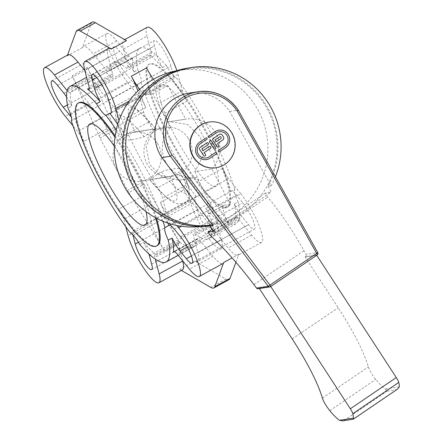 <?xml version="1.0" encoding="UTF-8"?>
<svg xmlns="http://www.w3.org/2000/svg" width="443" height="443" viewBox="0 0 443 443"><rect width="100%" height="100%" fill="white"/><g stroke="black" fill="none" stroke-linecap="round" stroke-linejoin="round"><path stroke-width="0.33" stroke-dasharray="2.21 1.66" d="M189.239 93.091A41.908 40.817 -98.9 0 1 229.624 111.437L271.16 185.839A79.707 77.636 81.1 0 0 275.43 176.757M271.16 185.839L268.004 186.331A79.707 77.636 81.1 0 0 263.945 101.74A79.707 77.636 81.1 0 0 187.932 68.061M268.004 186.331L271.216 192.09L265.418 192.993L267.627 196.952C279.915 211.588 292.009 229.491 303.926 250.66L306.024 254.415L317.72 252.588A1.772 1.728 -98.9 0 1 317.188 254.935L305.487 256.763A1.772 1.728 81.1 0 0 306.024 254.415M213.698 231.202L271.216 192.09M258.153 288.753A1.772 1.728 81.1 0 0 258.839 288.482L270.595 286.615M229.624 111.437L238.173 110.097L317.72 252.588M259.399 288.559L259.194 288.243L270.745 286.527M353.304 419.189L342.694 420.85M305.487 256.763L305.138 257.006L338.153 307.724A88.567 18.235 55.8 0 1 368.371 366.909A11.662 2.403 -124.2 0 0 375.753 379.418A26.569 5.471 -124.2 0 0 385.449 389.065L387.11 391.186L396.313 389.746L397.598 389.07M305.138 257.006L316.69 255.284M259.194 288.243L258.839 288.482M210.619 235.72L267.627 196.952M212.186 229.192L265.418 192.993M270.695 286.444L316.634 255.207M170.472 138.36A81.479 17.427 -118.7 0 0 227.857 206.97A81.479 17.427 -118.7 0 0 204.007 127.135A81.479 17.427 -118.7 0 0 149.584 64.041A81.479 17.427 -118.7 0 0 170.472 138.36M169.713 138.775A81.479 17.427 -118.7 0 0 227.098 207.385A81.479 17.427 -118.7 0 0 203.248 127.551A81.479 17.427 -118.7 0 0 148.826 64.457A81.479 17.427 -118.7 0 0 169.713 138.775M175.827 137.524A57.568 12.315 61.3 0 1 161.069 85.012A57.568 12.315 61.3 0 1 199.522 129.589A57.568 12.315 61.3 0 1 216.372 185.999A57.568 12.315 61.3 0 1 175.827 137.524M155.421 217.69A81.479 17.427 -118.7 0 0 114.981 137.18M157.287 245.616A81.479 17.427 61.3 0 1 99.902 177.006A81.479 17.427 61.3 0 1 79.015 102.687M115.158 135.912A81.479 17.427 61.3 0 1 156.479 218.255M114.316 146.168A57.568 12.315 61.3 0 1 146.046 211.649M200.734 226.467A78.821 76.772 81.1 0 0 203.304 226.113A78.821 76.772 81.1 0 0 227.735 217.79A78.821 76.772 81.1 0 0 263.851 123.464A78.821 76.772 81.1 0 0 178.944 70.359A78.821 76.772 81.1 0 0 176.392 70.808M236.861 216.361A78.821 76.772 -98.9 0 1 212.424 224.684A78.821 76.772 -98.9 0 1 124.4 158.672A78.821 76.772 -98.9 0 1 188.07 68.936A78.821 76.772 -98.9 0 1 272.971 122.035A78.821 76.772 -98.9 0 1 236.861 216.361M162.509 67.574L166.302 65.498A16.828 3.599 -118.7 0 0 175.738 77.11L171.945 79.192A16.828 3.599 -118.7 0 0 172.969 79.219A16.828 3.599 -118.7 0 0 173.08 74.54L170.837 66.046A16.828 3.599 -118.7 0 0 162.919 48.968A16.828 3.599 -118.7 0 0 154.397 40.507A16.828 3.599 -118.7 0 0 154.491 45.928L156.695 54.378A16.828 3.599 -118.7 0 0 162.509 67.574A100.079 21.408 -118.7 0 0 149.745 55.026A10.626 2.276 -118.7 0 0 151.19 55.541A10.626 2.276 -118.7 0 0 151.262 52.584L146.954 36.165L123.431 49.046A31.885 6.822 61.3 0 1 123.641 40.186A31.885 6.822 61.3 0 1 126.499 40.684M108.635 100.146L170.86 66.073M108.618 100.124L170.837 66.046M96.685 77.586L154.491 45.928M92.255 79.984L154.474 45.906M231.008 191.393L234.801 189.316A16.828 3.599 -118.7 0 0 238.101 201.892L234.303 203.968A16.828 3.599 -118.7 0 0 242.216 216.837L248.567 224.64A16.828 3.599 -118.7 0 0 254.332 229.175A16.828 3.599 -118.7 0 0 252.294 218.543A16.828 3.599 -118.7 0 0 242.853 202.855L236.49 195.009A16.828 3.599 -118.7 0 0 231.268 191.166A16.828 3.599 -118.7 0 0 231.008 191.393A100.079 21.408 -118.7 0 0 222.613 168.434A10.626 2.276 -118.7 0 0 228.505 178.562L240.826 193.729L217.303 206.615A31.885 6.822 61.3 0 1 229.413 225.326L214.24 233.638A31.885 6.822 -118.7 0 0 211.881 229.396M186.348 258.74L248.567 224.662M191.398 255.949L248.567 224.64M180.633 236.933L242.853 202.855M180.622 236.905L242.847 202.828M137.324 84.602L141.118 82.525A16.828 3.599 -118.7 0 0 137.823 69.95L134.03 72.026A16.828 3.599 -118.7 0 0 126.122 59.157L119.771 51.355A16.828 3.599 -118.7 0 0 114.001 46.825A16.828 3.599 -118.7 0 0 116.038 57.457A16.828 3.599 -118.7 0 0 125.48 73.139L131.842 80.991A16.828 3.599 -118.7 0 0 137.064 84.834A16.828 3.599 -118.7 0 0 137.324 84.602A100.079 21.408 -118.7 0 0 145.719 107.56A10.626 2.276 -118.7 0 0 139.827 97.432L127.506 82.265L103.983 95.151A31.885 6.822 61.3 0 1 87.432 67.38L114.078 127.362A8.854 1.894 -118.7 0 0 115.186 129.638L142.762 182.029A8.854 1.894 -118.7 0 0 144.036 184.282L128.863 192.589A8.854 1.894 61.3 0 1 127.584 190.34L100.007 137.95A8.854 1.894 61.3 0 1 98.9 135.669L72.259 75.692A31.885 6.822 -118.7 0 0 88.805 103.457L101.131 118.63A10.626 2.276 61.3 0 1 107.018 128.752A100.079 21.408 -118.7 0 0 142.474 196.111A10.626 2.276 61.3 0 1 147.331 206.399L151.639 222.818A31.885 6.822 -118.7 0 0 164.619 251.148L128.863 192.589M66.55 96.856A16.828 3.599 61.3 0 1 71.805 106.104L68.012 108.181M71.312 120.756L75.105 118.68A16.828 3.599 61.3 0 1 74.839 118.907A16.828 3.599 61.3 0 1 71.323 116.985M57.54 85.41L119.765 51.338M57.557 85.427L119.771 51.355M67.397 104.947L125.48 73.139M67.402 104.974L125.491 73.167M205.829 208.42L209.622 206.344A16.828 3.599 -118.7 0 0 200.181 194.732L196.387 196.808A16.828 3.599 -118.7 0 0 195.363 196.781A16.828 3.599 -118.7 0 0 195.258 201.454L197.495 209.949A16.828 3.599 -118.7 0 0 205.414 227.032A16.828 3.599 -118.7 0 0 213.941 235.488A16.828 3.599 -118.7 0 0 213.842 230.072L211.638 221.622A16.828 3.599 -118.7 0 0 205.829 208.42A100.079 21.408 -118.7 0 0 218.593 220.968A10.626 2.276 -118.7 0 0 217.142 220.459A10.626 2.276 -118.7 0 0 217.07 223.41L221.378 239.835L197.855 252.715A31.885 6.822 61.3 0 1 197.65 261.575A31.885 6.822 61.3 0 1 194.793 261.077L225.891 279.057A35.423 7.575 -118.7 0 0 229.064 279.611M132.867 234.856A16.828 3.599 61.3 0 1 133.144 230.853A16.828 3.599 61.3 0 1 134.168 230.881L130.375 232.963M139.811 244.575L143.604 242.498A16.828 3.599 61.3 0 1 148.909 253.983M138.426 242.26L197.478 209.927M138.443 242.288L197.495 209.949M151.628 264.139L213.842 230.072M151.639 264.166L213.858 230.089M117.738 124.345A100.079 21.408 61.3 0 1 124.937 135.154A10.626 2.276 -118.7 0 1 120.081 124.865L118.968 120.618M210.181 226.534A31.885 6.822 -118.7 0 0 202.13 214.921L189.803 199.754A10.626 2.276 61.3 0 1 183.917 189.632L160.394 202.512A10.626 2.276 -118.7 0 0 166.28 212.64L176.729 225.493M160.394 202.512A100.079 21.408 61.3 0 1 168.069 223.189M71.805 106.104A100.079 21.408 61.3 0 1 70.426 91.779A10.626 2.276 -118.7 0 1 70.06 92.57A10.626 2.276 -118.7 0 1 67.17 90.632M107.018 128.752L83.494 141.638A10.626 2.276 -118.7 0 0 77.608 131.51L72.912 125.729M83.494 141.638A100.079 21.408 61.3 0 1 75.105 118.68M234.801 189.316A100.079 21.408 -118.7 0 0 175.738 77.11M209.622 206.344A100.079 21.408 -118.7 0 0 236.03 223.698A100.079 21.408 -118.7 0 0 238.101 201.892M141.118 82.525A100.079 21.408 -118.7 0 0 200.181 194.732M166.302 65.498A100.079 21.408 -118.7 0 0 139.894 48.143A100.079 21.408 -118.7 0 0 137.823 69.95M221.378 239.835A31.885 6.822 -118.7 0 1 221.173 248.695A31.885 6.822 -118.7 0 1 205.558 233.505A31.885 6.822 -118.7 0 1 190.335 201.626L186.032 185.207A10.626 2.276 -118.7 0 0 181.176 174.919A100.079 21.408 -118.7 0 0 196.387 196.808M144.036 184.282L179.792 242.836A31.885 6.822 61.3 0 1 166.812 214.506L162.509 198.087A10.626 2.276 -118.7 0 0 157.653 187.799A100.079 21.408 61.3 0 1 122.196 120.441A10.626 2.276 -118.7 0 0 116.304 110.318L103.983 95.151M240.826 193.729A31.885 6.822 -118.7 0 1 258.086 223.128A31.885 6.822 -118.7 0 1 261.564 242.376A31.885 6.822 -118.7 0 1 251.674 235.095L239.347 219.927A10.626 2.276 -118.7 0 0 236.053 217.502A10.626 2.276 -118.7 0 0 235.687 218.294A100.079 21.408 -118.7 0 0 234.303 203.968M235.92 262.262L238.882 254.182A31.885 6.822 61.3 0 1 238.041 255.262A31.885 6.822 61.3 0 1 228.151 247.98L215.824 232.813A10.626 2.276 -118.7 0 0 212.529 230.382A10.626 2.276 -118.7 0 0 212.164 231.18A100.079 21.408 61.3 0 1 208.714 238.661A100.079 21.408 61.3 0 1 195.07 233.854A10.626 2.276 -118.7 0 0 193.619 233.339A10.626 2.276 -118.7 0 0 193.547 236.296L197.855 252.715M176.873 70.653A31.885 6.822 -118.7 0 1 177.997 74.369L182.306 90.793A10.626 2.276 -118.7 0 0 187.156 101.082A100.079 21.408 -118.7 0 0 171.945 79.192M146.539 67.89A31.885 6.822 61.3 0 1 154.474 87.254L158.782 103.673A10.626 2.276 -118.7 0 0 163.633 113.962A100.079 21.408 61.3 0 1 168.573 121.847L185.606 119.184L167.858 85.471L161.474 86.468L146.295 94.78L152.685 93.783L170.428 127.495L153.394 130.159L146.157 146.201L149.49 164.187L161.911 177.145L178.795 180.102L196.642 177.294L215.209 212.568L208.825 213.565A21.253 4.546 -118.7 0 0 208.487 213.681A21.253 4.546 -118.7 0 0 211.721 228.577M215.209 212.568L230.388 204.256L211.82 168.982L194.903 171.629L203.248 155.382L200.601 137.269L187.527 124.444L169.542 121.675L168.573 121.847M194.903 171.629A100.079 21.408 61.3 0 1 199.09 181.32A10.626 2.276 -118.7 0 0 204.982 191.442L217.303 206.615M127.506 82.265A31.885 6.822 -118.7 0 1 110.252 52.872A31.885 6.822 -118.7 0 1 106.769 33.618A31.885 6.822 -118.7 0 1 116.659 40.9L128.985 56.067A10.626 2.276 -118.7 0 0 132.28 58.498A10.626 2.276 -118.7 0 0 132.645 57.701A100.079 21.408 -118.7 0 0 134.03 72.026M92.222 22.15A35.423 7.575 -118.7 0 0 91.291 23.346L82.409 47.578A31.885 6.822 61.3 0 1 83.245 46.498A31.885 6.822 61.3 0 1 93.135 53.78L105.462 68.953A10.626 2.276 -118.7 0 0 108.757 71.378A10.626 2.276 -118.7 0 0 109.122 70.581A100.079 21.408 61.3 0 1 112.572 63.105A100.079 21.408 61.3 0 1 126.222 67.912A10.626 2.276 -118.7 0 0 127.667 68.421A10.626 2.276 -118.7 0 0 127.739 65.464L123.431 49.046M134.168 230.881A100.079 21.408 61.3 0 1 118.951 208.991A10.626 2.276 -118.7 0 1 123.807 219.279L125.757 226.705M182.605 260.744L178.374 244.608A10.626 2.276 61.3 0 1 178.44 241.651A10.626 2.276 61.3 0 1 179.891 242.16L156.368 255.046A10.626 2.276 -118.7 0 0 154.917 254.537A10.626 2.276 -118.7 0 0 154.851 257.488L155.277 259.116M156.368 255.046A100.079 21.408 61.3 0 1 143.604 242.498M179.891 242.16A100.079 21.408 -118.7 0 0 193.536 246.967A100.079 21.408 -118.7 0 0 196.985 239.491A10.626 2.276 61.3 0 1 197.351 238.694A10.626 2.276 61.3 0 1 200.651 241.119L212.972 256.292A31.885 6.822 -118.7 0 0 222.868 263.574M116.287 129.849A100.079 21.408 61.3 0 1 162.952 221.29M183.917 189.632A100.079 21.408 -118.7 0 0 179.725 179.936M153.394 130.159A100.079 21.408 -118.7 0 0 148.46 122.274A10.626 2.276 61.3 0 1 143.604 111.985L139.296 95.566A31.885 6.822 -118.7 0 0 137.889 91.009M147.165 27.3A31.885 6.822 -118.7 0 0 146.954 36.165M153.488 79.258A21.253 4.546 -118.7 0 0 161.474 86.468M181.447 270.446L179.614 269.388A31.885 6.822 -118.7 0 0 182.472 269.887M68.067 54.81A31.885 6.822 -118.7 0 0 67.231 55.89L67.513 55.115M108.463 48.497A31.885 6.822 -118.7 0 0 108.258 57.357L112.561 73.776A10.626 2.276 61.3 0 1 112.494 76.733A10.626 2.276 61.3 0 1 111.043 76.224A100.079 21.408 -118.7 0 0 97.399 71.412A100.079 21.408 -118.7 0 0 93.949 78.893A10.626 2.276 61.3 0 1 93.584 79.69A10.626 2.276 61.3 0 1 90.283 77.259L84.807 70.52M139.656 89.336A21.253 4.546 -118.7 0 0 146.295 94.78M212.053 229.286A21.253 4.546 -118.7 0 0 214.24 233.638M167.858 85.471L152.685 93.783M230.388 204.256L223.997 205.253A21.253 4.546 -118.7 0 0 223.665 205.369A21.253 4.546 -118.7 0 0 229.413 225.326M170.428 127.495A29.576 28.806 81.1 0 0 165.56 161.678A29.576 28.806 81.1 0 0 195.695 177.455A29.576 28.806 81.1 0 0 196.642 177.294M211.82 168.982A29.576 28.806 81.1 0 0 216.688 134.799A29.576 28.806 81.1 0 0 186.553 119.017A29.576 28.806 81.1 0 0 185.606 119.184M157.243 143.028A24.797 24.155 81.1 0 0 133.343 132.175A24.797 24.155 81.1 0 0 113.308 160.405A24.797 24.155 81.1 0 0 141.007 181.176A24.797 24.155 81.1 0 0 157.243 143.028M188.181 138.188A24.797 24.155 81.1 0 0 164.287 127.335A24.797 24.155 81.1 0 0 144.252 155.565A24.797 24.155 81.1 0 0 171.945 176.336A24.797 24.155 81.1 0 0 188.181 138.188M181.015 170.345L181.486 168.589C175.86 168.119 169.06 169.182 161.086 171.779L149.618 179.576L170.018 176.386L176.043 174.237L177.97 173.091L181.015 170.345M170.018 176.386A51.366 10.577 55.8 0 1 174.808 201.006A51.366 10.577 55.8 0 1 149.618 179.576L166.435 197.644L172.349 201.858L178.684 204.151L185.456 202.628L188.009 200.081L189.477 196.797L189.665 190.041L181.486 168.589A51.366 10.577 55.8 0 1 186.276 193.209A51.366 10.577 55.8 0 1 161.086 171.779M154.518 129.644L144.202 136.732C136.228 139.323 129.428 140.387 123.802 139.922L115.623 118.469L115.817 111.708L117.279 108.43L119.831 105.883L126.609 104.36L132.944 106.652L138.853 110.866L155.886 128.93L154.518 129.644M144.202 136.732A51.366 10.577 55.8 0 0 119.012 115.296A51.366 10.577 55.8 0 0 123.802 139.922L124.273 138.166L125.662 136.71L131.51 133.243L135.27 132.125L155.67 128.935A51.366 10.577 55.8 0 0 130.48 107.499A51.366 10.577 55.8 0 0 135.27 132.125M206.377 159.613L206.355 159.613A9.58 9.331 -98.9 0 1 206.355 159.613A9.58 9.331 -98.9 0 1 199.671 142.153L205.873 137.939A0.82 0.797 -98.9 0 1 206.205 137.806L206.194 137.812M206.111 157.99A7.941 7.73 81.1 0 0 209.19 156.772L215.392 152.553A0.82 0.797 -98.9 0 1 215.719 152.425L215.73 152.425M214.899 149.153L214.883 149.153A1.096 1.069 -98.9 0 1 213.825 148.676L209.661 142.281A1.096 1.069 -98.9 0 1 210.386 140.597L210.381 140.597M219.086 151.938L219.064 151.938A0.82 0.797 -98.9 0 1 218.493 150.443L224.695 146.229A7.941 7.73 81.1 0 0 219.169 131.759M209.55 137.324L209.567 137.319A0.82 0.797 -98.9 0 1 208.974 135.829L215.182 131.61A9.58 9.331 -98.9 0 1 218.903 130.137A9.58 9.331 -98.9 0 1 218.914 130.137L218.903 130.137M203.027 150.747L209.229 146.528A1.096 1.069 -98.9 0 1 209.655 146.362A1.096 1.069 -98.9 0 1 209.666 146.356L209.655 146.362M204.71 156.08L204.688 156.086A1.096 1.069 -98.9 0 1 204.688 156.086A1.096 1.069 -98.9 0 1 203.636 155.604L199.472 149.208A1.096 1.069 -98.9 0 1 199.765 147.691L206.853 142.873A1.096 1.069 -98.9 0 1 207.28 142.707A1.096 1.069 -98.9 0 1 207.285 142.701L207.28 142.707M218 147.043L217.984 147.048A1.096 1.069 -98.9 0 1 217.984 147.048A1.096 1.069 -98.9 0 1 216.926 146.567L212.762 140.171A1.096 1.069 -98.9 0 1 213.055 138.653L219.257 134.439A2.187 2.132 -98.9 0 1 220.11 134.102A2.187 2.132 -98.9 0 1 220.121 134.102L220.11 134.102M216.322 141.71L220.752 138.692A1.096 1.069 81.1 0 0 219.994 136.699M208.78 122.08A23.114 22.515 -98.9 0 1 233.311 136.627A23.114 22.515 -98.9 0 1 224.906 164.203A23.114 22.515 -98.9 0 1 215.924 167.753M385.449 389.065L399.259 386.905M322.426 398.146L368.371 366.909M329.813 410.655L375.753 379.418M292.214 338.961L338.153 307.724M253.933 284.65L303.926 250.66M344.034 420.473L387.11 391.186M353.237 419.034L396.313 389.746M110.855 108.618L173.08 74.54M101.63 84.53L156.695 54.378M187.273 246.928L242.216 216.837M174.265 229.081L236.49 195.009M63.897 93.235L126.122 59.157M70.62 114.516L131.842 80.991M133.349 235.36L195.258 201.454M149.418 255.694L211.638 221.622M181.176 174.919L157.653 187.799M145.719 107.56L122.196 120.441M235.687 218.294L212.164 231.18M218.593 220.968L195.07 233.854M187.156 101.082L163.633 113.962M222.613 168.434L199.09 181.32M132.645 57.701L109.122 70.581M149.745 55.026L126.222 67.912M142.474 196.111L118.951 208.991M196.985 239.491L174.697 251.696M148.46 122.274L124.937 135.154M225.891 279.057L210.713 287.369M194.793 261.077L179.614 269.388M179.792 242.836L164.619 251.148M142.762 182.029L127.584 190.34M115.186 129.638L100.007 137.95M114.078 127.362L98.9 135.669M87.432 67.38L72.259 75.692M91.291 23.346L76.113 31.658M82.409 47.578L67.231 55.89M223.997 205.253L208.825 213.565M238.882 254.182L232.104 257.892M189.803 199.754L166.28 212.64M228.505 178.562L204.982 191.442M202.13 214.921L181.37 226.29M212.972 256.292L189.449 269.172M251.674 235.095L228.151 247.98M200.651 241.119L177.128 254.005M239.347 219.927L215.824 232.813M178.374 244.608L154.851 257.488M217.07 223.41L193.547 236.296M151.639 222.818L128.116 235.704M190.335 201.626L166.812 214.506M147.331 206.399L123.807 219.279M186.032 185.207L162.509 198.087M111.043 76.224L89.32 88.118M93.949 78.893L70.426 91.779M101.131 118.63L77.608 131.51M139.827 97.432L116.304 110.318M88.805 103.457L65.282 116.343M116.659 40.9L93.135 53.78M90.283 77.259L67.447 89.768M128.985 56.067L105.462 68.953M112.561 73.776L89.037 86.662M151.262 52.584L127.739 65.464M108.258 57.357L84.735 70.238M139.296 95.566L129.218 101.082M177.997 74.369L154.474 87.254M143.604 111.985L120.081 124.865M182.306 90.793L158.782 103.673M149.584 64.041L148.826 64.457M227.857 206.97L227.098 207.385M203.304 226.113L212.424 224.684M178.944 70.359L188.07 68.936M161.069 85.012L89.741 124.073M216.372 185.999L145.044 225.061M110.744 113.292L172.969 79.219M92.172 74.585L154.397 40.507M169.049 225.238L231.268 191.166M192.112 263.247L254.332 229.175M74.839 118.907L137.064 84.834M51.776 80.897L114.001 46.825M133.144 230.853L195.363 196.781M151.716 269.565L213.941 235.488M236.03 223.698L208.714 238.661M139.894 48.143L112.572 63.105M193.536 246.967L178.224 255.356M223.665 205.369L208.487 213.681M261.564 242.376L238.041 255.262M197.351 238.694L173.828 251.574M236.053 217.502L212.529 230.382M178.44 241.651L154.917 254.537M217.142 220.459L193.619 233.339M221.173 248.695L197.65 261.575M97.399 71.412L86.595 77.331M106.769 33.618L83.245 46.498M93.584 79.69L70.06 92.57M132.28 58.498L108.757 71.378M112.494 76.733L88.971 89.613M151.19 55.541L127.667 68.421M124.66 39.626L123.641 40.186M178.795 180.102L195.695 177.455M169.542 121.675L186.553 119.017M164.287 127.335L133.343 132.175M171.945 176.336L141.007 181.176"/><path stroke-width="0.66" d="M275.43 176.757A79.707 77.636 81.1 0 0 264.155 97.167A79.707 77.636 81.1 0 0 191.094 67.563A79.707 77.636 81.1 0 0 126.493 156.866A79.707 77.636 81.1 0 0 212.9 225.454L161.8 157.553A41.908 40.817 -98.9 0 1 189.239 93.091L197.783 91.756A41.908 40.817 81.1 0 0 170.345 156.218L172.144 155.128A40.136 39.089 -98.9 0 1 182.859 99.614A40.136 39.089 -98.9 0 1 237.105 110.96L316.623 253.396L317.72 252.588M191.094 67.563L187.932 68.061A79.707 77.636 81.1 0 0 123.337 157.359A79.707 77.636 81.1 0 0 209.744 225.947L212.9 225.454M161.8 157.553L170.345 156.218L268.214 286.25L256.514 288.077L253.933 284.65C239.298 265.335 224.856 249.021 210.619 235.72L207.9 232.104L213.698 231.202L209.744 225.947M238.173 110.097L238.223 110.108C228.167 95.965 214.689 89.851 197.783 91.756A41.908 40.817 81.1 0 1 238.173 110.097L237.105 110.96M256.514 288.077A1.772 1.728 81.1 0 0 258.153 288.753L269.848 286.926A1.772 1.728 -98.9 0 1 268.214 286.25L269.975 285.115L172.144 155.128M353.304 419.189L342.694 420.85L339.504 420.307A26.569 5.471 55.8 0 1 329.813 410.655A11.662 2.403 55.8 0 1 322.426 398.146A88.567 18.235 -124.2 0 0 292.214 338.961L259.399 288.559M270.745 286.527L350.341 408.789A7.082 1.456 55.8 0 1 352.805 413.684A35.423 7.293 55.8 0 1 353.32 418.148L353.237 419.034M353.309 419.189L397.598 389.076L399.259 386.905A35.423 7.293 -124.2 0 0 398.744 382.447A7.082 1.456 -124.2 0 0 396.286 377.552L316.69 255.284M207.9 232.104L212.186 229.192M114.981 137.18A81.479 17.427 -118.7 0 0 78.256 103.103A81.479 17.427 -118.7 0 0 99.143 177.421A81.479 17.427 -118.7 0 0 156.529 246.031A81.479 17.427 -118.7 0 0 155.421 217.69M78.256 103.103L79.015 102.687A81.479 17.427 61.3 0 1 115.158 135.912M156.479 218.255A81.479 17.427 61.3 0 1 157.287 245.616L156.529 246.031M146.046 211.649A57.568 12.315 61.3 0 1 145.044 225.061A57.568 12.315 61.3 0 1 104.498 176.585A57.568 12.315 61.3 0 1 89.741 124.073A57.568 12.315 61.3 0 1 114.316 146.168M176.392 70.808A78.821 76.772 81.1 0 0 115.274 160.1A78.821 76.772 81.1 0 0 200.734 226.467M92.271 80A16.828 3.599 61.3 0 1 92.172 74.585A16.828 3.599 61.3 0 1 100.699 83.04A16.828 3.599 61.3 0 1 108.618 100.124L110.855 108.618A16.828 3.599 61.3 0 1 110.744 113.292A16.828 3.599 61.3 0 1 109.72 113.264L105.927 115.341A16.828 3.599 61.3 0 1 96.491 103.728L100.284 101.652A16.828 3.599 61.3 0 1 94.47 88.45L92.255 79.984L96.685 77.586M179.991 250.915A16.828 3.599 61.3 0 1 172.083 238.046L168.29 240.123A16.828 3.599 61.3 0 1 164.99 227.547L168.783 225.47A16.828 3.599 61.3 0 1 169.049 225.238A16.828 3.599 61.3 0 1 174.265 229.081L180.633 236.933A16.828 3.599 61.3 0 1 190.069 252.615A16.828 3.599 61.3 0 1 192.112 263.247A16.828 3.599 61.3 0 1 186.342 258.718L179.991 250.915L187.273 246.928M186.342 258.718L191.398 255.949M71.323 116.985A16.828 3.599 61.3 0 1 69.623 115.064L63.255 107.217A16.828 3.599 61.3 0 1 53.819 91.529A16.828 3.599 61.3 0 1 51.776 80.897A16.828 3.599 61.3 0 1 57.546 85.433L63.897 93.235A16.828 3.599 61.3 0 1 66.55 96.856M86.595 77.331L70.083 86.374A100.079 21.408 61.3 0 0 68.012 108.181A16.828 3.599 61.3 0 1 71.312 120.756A100.079 21.408 61.3 0 0 130.375 232.963A16.828 3.599 61.3 0 1 139.811 244.575A100.079 21.408 61.3 0 0 166.219 261.929A100.079 21.408 61.3 0 0 168.29 240.123M63.255 107.217L67.397 104.947M63.266 107.245L67.402 104.974M148.909 253.983A16.828 3.599 61.3 0 1 149.418 255.694L151.628 264.139A16.828 3.599 61.3 0 1 151.716 269.565A16.828 3.599 61.3 0 1 143.189 261.104A16.828 3.599 61.3 0 1 135.27 244.027L133.033 235.532A16.828 3.599 61.3 0 1 132.867 234.856M135.253 243.999L138.426 242.26M135.27 244.027L138.443 242.288M109.72 113.264A100.079 21.408 61.3 0 1 117.738 124.345M89.32 88.118L87.52 89.104A10.626 2.276 -118.7 0 0 88.971 89.613A10.626 2.276 -118.7 0 0 89.037 86.662L84.735 70.238A31.885 6.822 61.3 0 1 84.94 61.378A31.885 6.822 61.3 0 1 100.55 76.567A31.885 6.822 61.3 0 1 115.773 108.446L118.968 120.618M87.52 89.104A100.079 21.408 61.3 0 1 100.284 101.652M172.083 238.046A100.079 21.408 61.3 0 1 173.462 252.372A10.626 2.276 -118.7 0 1 173.828 251.574A10.626 2.276 -118.7 0 1 177.128 254.005L189.449 269.172A31.885 6.822 61.3 0 0 199.344 276.454A31.885 6.822 61.3 0 0 195.861 257.2A31.885 6.822 61.3 0 0 178.607 227.807L176.729 225.493M168.069 223.189A100.079 21.408 61.3 0 1 168.783 225.47M72.912 125.729L65.282 116.343A31.885 6.822 61.3 0 1 48.027 86.95A31.885 6.822 61.3 0 1 44.544 67.696A31.885 6.822 61.3 0 1 54.439 74.978L66.76 90.145A10.626 2.276 -118.7 0 0 67.17 90.632M155.277 259.116L159.153 273.907A31.885 6.822 61.3 0 1 158.948 282.772A31.885 6.822 61.3 0 1 143.338 267.578A31.885 6.822 61.3 0 1 128.116 235.704L125.757 226.705M105.927 115.341A100.079 21.408 61.3 0 1 116.287 129.849M162.952 221.29A100.079 21.408 61.3 0 1 164.99 227.547M70.083 86.374A100.079 21.408 61.3 0 1 96.491 103.728M176.873 70.653A31.885 6.822 -118.7 0 0 161.396 40.44A31.885 6.822 -118.7 0 0 147.165 27.3L124.66 39.626M137.889 91.009A31.885 6.822 -118.7 0 0 131.366 76.196L146.539 67.89A21.253 4.546 -118.7 0 0 153.488 79.258M111.32 48.996L126.499 40.684L95.395 22.704A35.423 7.575 -118.7 0 0 92.222 22.15L77.043 30.462A35.423 7.575 61.3 0 1 80.222 31.016L111.32 48.996A31.885 6.822 -118.7 0 0 108.463 48.497L84.94 61.378M235.92 262.262L230 278.414L214.822 286.726A35.423 7.575 61.3 0 1 213.891 287.922A35.423 7.575 61.3 0 1 210.713 287.369L181.447 270.446M213.891 287.922L229.064 279.611A35.423 7.575 -118.7 0 0 230 278.414M199.344 276.454L222.868 263.574A31.885 6.822 -118.7 0 0 223.704 262.494L214.822 286.726M158.948 282.772L182.472 269.887A31.885 6.822 -118.7 0 0 182.677 261.027L182.605 260.744M84.807 70.52L77.962 62.092A31.885 6.822 -118.7 0 0 68.067 54.81L44.544 67.696M67.513 55.115L76.113 31.658A35.423 7.575 61.3 0 1 77.043 30.462M131.366 76.196A21.253 4.546 -118.7 0 0 139.656 89.336M211.881 229.396A31.885 6.822 -118.7 0 0 210.181 226.534M211.721 228.577A21.253 4.546 -118.7 0 0 212.053 229.286M215.719 152.425A0.82 0.797 -98.9 0 1 216.284 153.92L210.082 158.14A9.58 9.331 -98.9 0 1 206.366 159.613M200.563 143.526A7.941 7.73 81.1 0 0 206.1 157.99A7.941 7.73 81.1 0 0 206.111 157.99L206.122 157.985A7.941 7.73 81.1 0 0 209.207 156.767L215.409 152.547A0.82 0.797 -98.9 0 1 216.599 152.94A0.82 0.797 -98.9 0 1 216.3 153.92L210.098 158.14A9.58 9.331 -98.9 0 1 196.21 153.583A9.58 9.331 -98.9 0 1 199.693 142.153L205.895 137.934A0.82 0.797 -98.9 0 1 207.069 138.332A0.82 0.797 -98.9 0 1 206.765 139.307L200.585 143.521A7.941 7.73 81.1 0 0 206.122 157.985M206.216 137.806A0.82 0.797 -98.9 0 1 206.787 139.301L200.585 143.521M210.397 140.592A1.096 1.069 -98.9 0 1 211.455 141.073L215.619 147.469A1.096 1.069 -98.9 0 1 214.899 149.153A1.096 1.069 -98.9 0 1 213.847 148.671L209.683 142.275A1.096 1.069 -98.9 0 1 210.397 140.592A1.096 1.069 -98.9 0 1 211.433 141.073L215.597 147.469A1.096 1.069 -98.9 0 1 214.888 149.153M218.925 130.137A9.58 9.331 -98.9 0 1 225.609 147.591L219.385 151.816A0.82 0.797 -98.9 0 1 218.211 151.423A0.82 0.797 -98.9 0 1 218.51 150.443L224.712 146.223A7.941 7.73 81.1 0 0 219.174 131.759A7.941 7.73 81.1 0 0 219.158 131.759A7.941 7.73 81.1 0 0 216.073 132.983L209.871 137.197A0.82 0.797 -98.9 0 1 208.697 136.804A0.82 0.797 -98.9 0 1 208.996 135.824L215.198 131.61A9.58 9.331 -98.9 0 1 229.075 136.173A9.58 9.331 -98.9 0 1 225.587 147.597L219.401 151.811A0.82 0.797 -98.9 0 1 219.075 151.938M219.158 131.759L219.174 131.759A7.941 7.73 81.1 0 0 216.09 132.978L209.888 137.197A0.82 0.797 -98.9 0 1 209.567 137.319M209.677 146.356A1.096 1.069 -98.9 0 1 210.442 148.35L204.24 152.569L205.425 154.397A1.096 1.069 -98.9 0 1 204.71 156.08A1.096 1.069 -98.9 0 1 203.653 155.598L199.494 149.208A1.096 1.069 -98.9 0 1 199.782 147.691L206.87 142.873A1.096 1.069 -98.9 0 1 208.459 143.394A1.096 1.069 -98.9 0 1 208.06 144.695L201.858 148.914L203.049 150.742L209.251 146.522A1.096 1.069 -98.9 0 1 210.818 147.054A1.096 1.069 -98.9 0 1 210.419 148.355L204.217 152.569L205.408 154.397A1.096 1.069 -98.9 0 1 204.699 156.08M207.285 142.701A1.096 1.069 -98.9 0 1 208.044 144.7L201.836 148.92L203.049 150.742M220.127 134.096A2.187 2.132 -98.9 0 1 222.236 135.06L223.427 136.887A2.187 2.132 -98.9 0 1 222.846 139.916L217.53 143.532L218.72 145.359A1.096 1.069 -98.9 0 1 218 147.043A1.096 1.069 -98.9 0 1 216.948 146.561L212.784 140.171A1.096 1.069 -98.9 0 1 213.072 138.653L219.279 134.434A2.187 2.132 -98.9 0 1 222.22 135.06L223.41 136.887A2.187 2.132 -98.9 0 1 222.823 139.922L217.507 143.532L218.698 145.359A1.096 1.069 -98.9 0 1 217.989 147.043M219.578 136.865L215.132 139.883L216.322 141.71L220.769 138.692A1.096 1.069 81.1 0 0 220.005 136.699A1.096 1.069 81.1 0 0 219.578 136.865L215.132 139.883M219.988 136.699L220.005 136.699A1.096 1.069 81.1 0 0 219.562 136.87M215.148 139.877L216.339 141.705M225.205 164.154A23.114 22.515 81.1 0 0 233.611 136.582A23.114 22.515 81.1 0 0 209.079 122.035A23.114 22.515 81.1 0 0 190.407 148.35A23.114 22.515 81.1 0 0 216.223 167.709A23.114 22.515 81.1 0 0 225.205 164.154M216.223 167.709L215.924 167.753A23.114 22.515 -98.9 0 1 190.108 148.394A23.114 22.515 -98.9 0 1 208.78 122.08L209.079 122.035M238.223 110.113L317.769 252.593A1.772 1.772 0 0 1 317.221 254.924L270.573 286.643A1.772 0.365 -124.2 0 1 270.54 286.654A1.772 1.728 -98.9 0 1 269.848 286.926A1.772 1.772 0 0 0 270.573 286.643A1.772 0.365 -124.2 0 0 269.975 285.115L316.623 253.396A1.772 0.365 55.8 0 1 317.221 254.924A1.772 0.365 55.8 0 1 317.188 254.935L270.595 286.615M339.504 420.307L353.32 418.148M352.805 413.684L398.744 382.447M350.341 408.789L396.286 377.552M94.47 88.45L101.63 84.53M69.623 115.064L70.62 114.516M133.033 235.532L133.349 235.36M174.697 251.696L173.462 252.372M95.395 22.704L80.222 31.016M232.104 257.892L223.704 262.494M181.37 226.29L178.607 227.807M182.677 261.027L159.153 273.907M77.962 62.092L54.439 74.978M67.447 89.768L66.76 90.145M129.218 101.082L115.773 108.446M178.224 255.356L166.219 261.929"/></g></svg>
